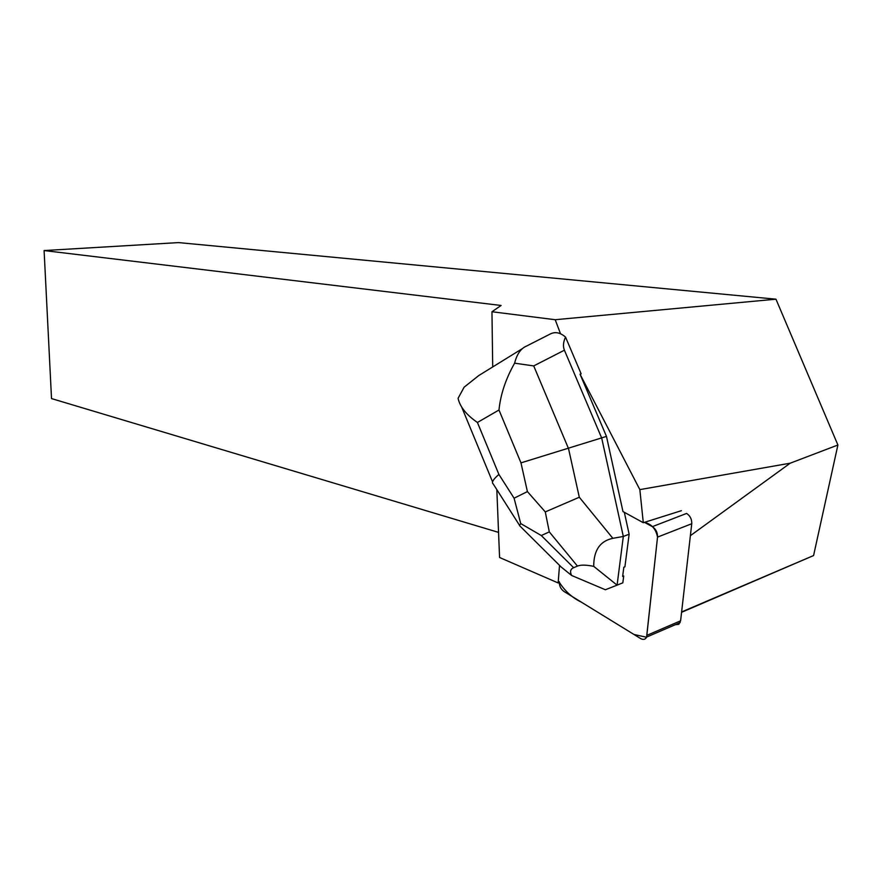 <?xml version="1.0" encoding="UTF-8"?>
<svg xmlns="http://www.w3.org/2000/svg" width="882" height="882" viewBox="0 0 882 882"><rect width="100%" height="100%" fill="white"/><g stroke="black" fill="none" stroke-linecap="round" stroke-linejoin="round"><path stroke-width="1.32" d="M691.753 523.732L657.531 537.116L646.561 637.245L634.004 634.489L581.304 602.119C572.242 597.753 564.877 591.083 559.199 582.087L559.232 581.646C559.21 585.824 560.776 589.088 563.918 591.436L640.619 638.557C643.364 640.034 645.37 639.549 646.638 637.069L657.531 537.116C657.63 532.552 655.899 529.057 652.338 526.653L686.593 513.434C690.165 515.783 691.885 519.222 691.753 523.732L680.595 620.818L678.853 624.28L675.281 624.71M652.338 526.653L644.477 522.342C651.611 524.095 655.965 529.024 657.531 537.149M492.707 366.945L491.958 311.743L555.197 319.714L775.962 299.185L837.9 445.013L790.206 463.193L639.847 489.62L643.298 522.706L622.979 511.571L606.474 436.403L580.047 374.2L581.15 373.847L565.538 337.1C560.092 332.349 554.778 331.423 549.596 334.333L526.455 346.108C520.843 348.456 516.896 354.145 514.614 363.175C505.772 378.764 500.557 394.375 498.98 410.009L520.975 462.863L606.474 436.403M498.562 532.386L51.52 398.587L44.1 250.554L501.097 305.47L491.958 311.743M496.82 489.62L499.576 557.501L558.141 582.947L559.53 565.373M560.511 333.738L555.197 319.714M639.847 489.62L580.047 374.2M643.298 522.706L681.378 510.689M617.091 585.152L593.718 566.354C593.685 550.346 600.069 541.008 612.858 538.329L623.32 536.454L617.091 585.152L622.835 582.826L623.717 575.99L622.648 576.42L623.828 567.236L624.908 566.806L629.131 534.216L623.32 536.454L601.689 438.034L564.414 350.198C562.859 346.406 563.234 342.04 565.538 337.1M623.828 567.236L622.648 576.42M681.577 612.306L813.579 555.55L837.9 445.013M690.386 535.683L790.206 463.193M813.579 555.55L681.621 611.943M44.1 250.554L178.528 242.594L775.962 299.185M559.199 582.528L558.141 582.947M624.324 512.31L629.131 534.216M519.752 525.837L561.184 567.016L571.635 575.483L605.372 589.749L616.97 585.196M593.718 566.354C586.188 564.811 580.764 564.723 577.456 566.09L573.642 567.688C570.422 569.077 569.75 571.679 571.635 575.483M519.542 525.352L493.214 483.953C491.285 482.531 493.181 479.356 498.903 474.428L477.416 422.478C466.369 414.838 459.919 406.789 458.078 398.311L464.141 387.176L478.794 375.534L522.464 348.566M519.509 525.595L520.722 523.555L541.305 535.539L549.299 531.89L545.285 511.913L579.298 497.239L568.548 448.673L533.72 365.92L514.614 363.175M545.285 511.913L527.403 491.583L514.085 498.209L520.722 523.555M647.09 635.261L680.595 620.818M559.232 581.646L558.174 582.065M520.975 462.863L527.403 491.583M477.416 422.478L498.98 410.009M514.085 498.209L498.903 474.428M533.72 365.92L564.414 350.198M612.858 538.329L579.298 497.239M549.299 531.89L577.456 566.09M573.642 567.688L541.305 535.539M680.132 622.615L646.638 637.069M492.564 481.881L461.815 407.385"/></g></svg>
